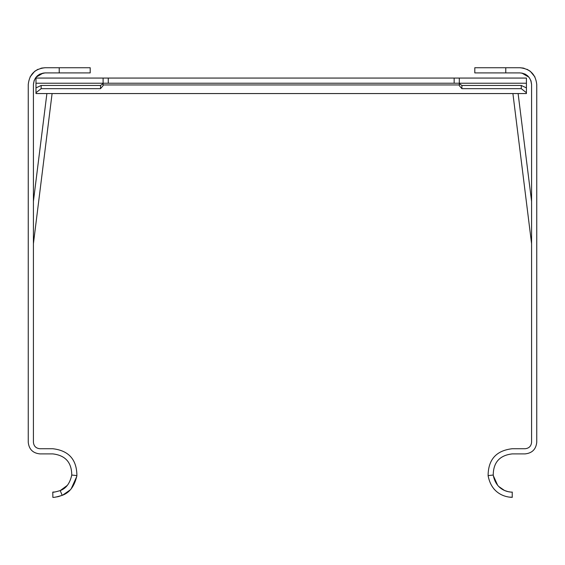 <?xml version="1.0" encoding="UTF-8"?>
<svg xmlns="http://www.w3.org/2000/svg" width="565" height="565" viewBox="0 0 565 565"><rect width="100%" height="100%" fill="white"/><g stroke="black" fill="none" stroke-linecap="round" stroke-linejoin="round"><path stroke-width="0.85" d="M523.289 68.075L519.97 67.744C530.09 68.81 535.684 74.403 536.75 84.524L536.75 442.275C536.008 449.281 532.138 453.151 525.132 453.893L512.229 453.893C499.665 455.348 493.337 462.396 493.238 475.038L488.104 475.596C488.231 459.529 496.268 450.573 512.229 448.73L525.132 448.73C529.024 448.32 531.178 446.166 531.587 442.275L531.587 84.524L530.789 80.294M531.587 243.72L512.907 93.557M518.112 93.557L531.587 201.387M530.295 71.296L527.089 69.326L530.295 71.296L534.949 76.96M529.059 77.278L521.862 73.062M524.143 68.266L519.97 67.744L474.798 67.744L474.798 72.906L519.97 72.906C526.976 73.641 530.846 77.518 531.587 84.524L531.015 80.922M527.795 75.929L525.386 74.241M525.083 74.086L521.77 73.047M512.137 492.094L512.229 492.094C513.783 492.143 496.557 493.464 493.238 475.038M504.75 490.568L507.879 491.592M508.154 491.656L510.167 491.981M493.316 475.659L497.709 485.406M498.648 486.423L504.425 490.427M512.229 497.257L512.229 492.094L512.229 497.257C514.207 497.313 492.32 498.994 488.104 475.596L488.202 476.366M493.782 488.753L494.975 490.053M502.313 495.138L502.723 495.314M509.609 497.115L512.116 497.257M71.684 475.652L71.762 475.038C71.663 462.396 65.335 455.348 52.771 453.893L39.868 453.893C32.862 453.151 28.992 449.281 28.25 442.275L28.25 84.524C29.316 74.403 34.91 68.81 45.031 67.744L90.202 67.744L90.202 72.906L59.226 72.906L59.226 67.744M33.413 243.72L52.093 93.557M33.413 201.387L46.888 93.557M76.897 475.596L71.762 475.038C69.933 483.329 66.077 488.513 60.201 490.59L62.207 495.35C69.672 492.708 74.566 486.126 76.897 475.596C76.769 459.529 68.732 450.573 52.771 448.73L39.868 448.73C35.976 448.32 33.822 446.166 33.413 442.275L33.413 84.524C34.154 77.518 38.025 73.641 45.031 72.906L59.226 72.906M35.941 77.278L43.138 73.062M41.711 68.075L45.031 67.744L40.857 68.266M37.205 75.929L39.614 74.241M39.917 74.086L45.031 72.906M37.926 69.318L34.705 71.296L30.051 76.96M52.863 492.094L54.833 491.981M60.25 490.568L67.291 485.406M60.201 490.59C55.547 491.967 53.075 492.468 52.771 492.094L52.884 497.257M62.207 495.35C56.302 497.094 53.152 497.737 52.771 497.257M55.391 497.115L57.955 496.699M58.287 496.621L62.277 495.314M62.687 495.138L70.025 490.053M71.218 488.753L76.798 476.38M34.211 80.294L33.413 84.524M103.105 83.662L100.528 85.456L41.153 85.456L35.991 87.893L35.991 83.232L103.105 83.232L103.105 78.069L35.991 78.069L35.991 83.232M35.991 87.893L35.991 93.557L526.425 93.557L526.425 92.724L521.262 88.663L461.895 88.663L459.317 85.668L459.317 84.948L103.105 84.948L103.105 83.232L526.425 83.232L526.425 87.893L521.262 85.456L461.895 85.456L459.317 83.662M454.154 83.232L454.154 78.069L526.425 78.069L526.425 83.232M526.425 92.724L526.425 84.948M103.105 84.948L103.105 85.668L100.528 88.663L41.153 88.663L35.991 92.724M41.153 88.663L41.153 85.456M100.528 85.456L100.528 88.663M459.317 78.069L459.317 84.948M454.154 78.069L103.105 78.069M461.895 88.663L461.895 85.456M521.262 85.456L521.262 88.663M505.774 67.744L505.774 72.906M108.268 78.069L108.268 83.232"/></g></svg>
